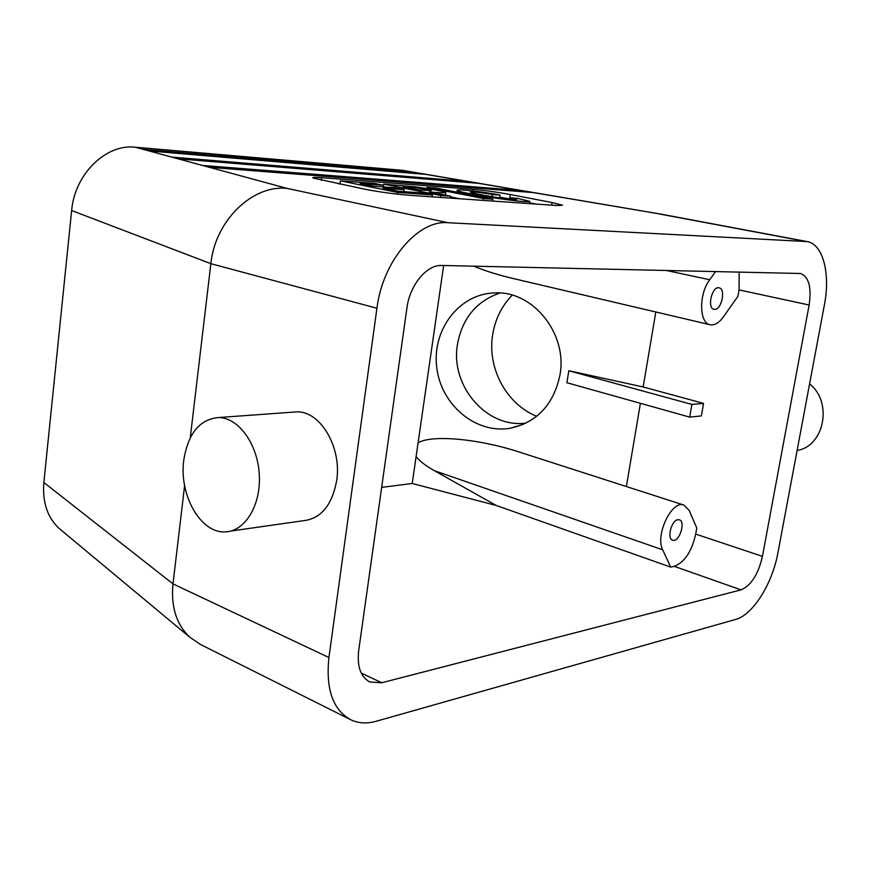 <?xml version="1.0" encoding="UTF-8"?>
<svg xmlns="http://www.w3.org/2000/svg" width="870" height="870" viewBox="0 0 870 870"><rect width="100%" height="100%" fill="white"/><g stroke="black" fill="none" stroke-linecap="round" stroke-linejoin="round"><path stroke-width="1.3" d="M655.817 311.982L643.169 386.965L568.817 370.74L566.903 382.724L689.682 417.111L701.34 415.936L703.547 403.386L691.889 404.441L689.682 417.111M473.758 266.166C484.96 270.842 497.781 274.887 512.223 278.291L710.127 324.728C714.585 325.51 718.968 322.955 723.285 317.039L737.912 296.333L739.054 289.917L809.133 305.022C811.699 287.317 808.861 276.812 800.596 273.495L441.819 265.459C426.8 264.556 409.813 284.958 406.91 308.024L358.69 650.575C356.95 666.627 360.68 677.099 369.891 682.015L381.734 682.754L741.033 589.871C751.104 585.575 758.238 574.407 762.446 556.365L809.133 305.022M434.38 470.692L662.701 549.807L670.694 567.12L496.324 505.503L434.38 470.692C425.637 465.744 419.547 461.035 416.11 456.565L443.656 265.502M418.078 442.852C431.259 434.598 477.663 438.491 519.205 452.019L683.907 505.068L689.181 510.44L696.772 527.992L695.695 534.082L762.446 556.365M640.407 403.321L626.367 486.537M559.965 375.003C553.679 404.528 537.116 422.276 510.277 428.236C475.836 434.26 441.003 404.854 436.751 367.51C431.857 330.241 458.816 294.125 494.008 292.951C532.386 290.004 567.805 333.297 559.965 375.003M183.755 460.306C178.948 494.758 200.437 533.201 224.906 531.885C244.731 531.864 261.098 505.492 259.303 474.813C257.792 444.146 238.554 417.643 218.707 417.535C199.719 419.155 188.072 433.412 183.755 460.306M292.19 412.184L296.92 411.847C320.377 411.064 341.921 447.343 336.69 480.523C332.046 505.524 320.747 518.944 302.771 520.793L231.061 531.015M492.387 194.488C479.718 192.335 472.323 191.52 470.202 192.042C471.312 193.488 513.942 200.85 516.758 199.545L509.668 197.794L517.487 198.36L529.699 201.34C528.558 203.939 458.229 192.835 457.218 190.41C455.108 188.812 480.468 191.215 499.989 195.054L492.387 194.488L492.061 196.729M509.668 197.794L509.45 199.252M499.989 195.054L499.554 197.936M436.414 188.127L492.888 199.208L483.502 198.545L426.942 187.409L436.414 188.127M383.8 184.146L414.903 186.8C431.226 188.997 441.525 190.889 445.777 192.466C444.711 192.988 439.154 192.803 429.106 191.922L450.725 196.218L440.764 195.522L383.8 184.146L383.648 185.267L360.18 183.505L373.491 186.191L394.806 187.768L404.158 189.649L382.876 188.094L398.601 191.259L422.776 192.999L432.39 194.923L397.677 192.466L340.387 180.851L374.524 183.439L383.659 185.267L383.431 186.93M450.725 196.218L450.453 198.11M440.764 195.522L440.492 197.425M340.387 180.851L339.963 184.125M397.677 192.466L397.438 194.173M432.39 194.923L432.118 196.837M404.158 189.649L403.887 191.639M460.012 198.784L450.627 196.903M529.482 202.786L536.072 204.069M499.663 197.175L509.494 198.904M338.843 183.896L339.985 183.983M364.334 189.116L312.917 177.98C312.363 177.306 315.31 177.208 321.759 177.687L473.204 189.345C484.666 190.356 497.031 192.085 510.309 194.521L552.048 202.536L562.542 205.2L557.039 205.527L407.736 195.141C393.621 193.977 379.157 191.965 364.334 189.116M677.828 519.716L679.307 519.792C686.125 521.456 679.165 542.837 672.662 540.172C666.703 538.824 671.346 520.39 677.828 519.716M670.694 567.12L674.239 566.326C684.538 562.346 691.683 551.602 695.695 534.082M662.701 549.807C654.903 535.333 671.847 499.815 683.907 505.068M416.11 456.565L412.228 483.481L496.324 505.503M349.794 719.283L200.578 644.518L189.725 637.166C176.392 624.377 170.814 606.618 172.989 583.89L328.925 657.524C325.63 689.214 332.949 709.974 350.86 719.816C358.505 723.372 366.955 723.851 376.188 721.263L735.596 619.462C752.822 615.036 772.451 583.607 777.932 552.754L824.39 304.902C830.556 273.615 823.042 244.057 807.142 241.577L660.602 214.074L402.386 170.313L135.198 147.204C106.02 143.702 74.668 174.087 71.644 210.529L43.859 482.502C42.315 501.925 47.295 517.15 58.823 528.188L61.607 530.493M381.658 487.385L412.228 483.481M478.652 183.342L467.233 181.406L171.684 157.1L178.089 158.829L478.652 183.342L521.184 190.552L202.46 165.441L209.365 167.312L532.973 192.542L521.184 190.552L521.021 191.617M467.092 182.395L467.233 181.406L414.925 172.532L143.028 149.325L148.998 150.945L425.995 174.413M414.794 173.467L414.925 172.532L400.276 170.052M714.683 309.394C721.665 309.861 725.982 288.753 719.077 287.829C712.051 285.762 706.734 308.284 713.998 309.318L714.683 309.394M739.163 272.027L739.054 289.917M568.817 370.74L691.889 404.441M643.169 386.965L703.547 403.386M715.651 271.505L709.713 279.738C698.664 294.093 699.088 323.248 710.127 324.728M532.973 192.542L660.352 214.031M499.837 293.016C476.347 301.248 462.22 318.376 457.457 344.411C450.116 385.932 486.721 428.66 526.176 423.048M43.859 482.502L172.989 583.89L184.614 485.58M190.269 437.784L210.855 263.675L376.928 308.252L328.925 657.524M512.18 295.147C501.62 306.109 495.095 319.388 492.627 334.961C487.167 368.228 506.481 404.224 536.714 416.273M71.644 210.529L210.855 263.675C215.118 220.523 252.833 184.353 287.263 188.442L447.974 222.709L807.142 241.577M447.974 222.709C417.959 219.784 382.68 260.978 376.928 308.252M419.742 190.062L431.444 190.595L417.361 187.974L402.951 186.713L419.742 190.062M492.888 199.208L492.605 201.046M483.502 198.545L483.231 200.394M426.942 187.409L426.789 188.464M797.105 450.464C824.401 446.299 832.949 401.918 809.568 383.953M551.634 205.146L552.048 202.536M509.809 197.805L510.309 194.521M472.975 190.943L473.204 189.345M321.421 180.329L321.759 177.687M674.239 566.326L741.033 589.871M361.224 673.065L381.734 682.754M666.126 270.418L709.713 279.738M287.263 188.442L209.365 167.312M658.905 213.889L805.152 241.338M202.46 165.441L178.089 158.829M171.684 157.1L148.998 150.945M143.028 149.325L135.198 147.204M218.707 417.535L296.92 411.847M529.351 203.602L529.699 201.34M456.957 192.161L457.218 190.41M445.396 195.163L445.744 192.705M189.725 637.166L58.823 528.188M523.359 424.353L510.277 428.236"/></g></svg>
